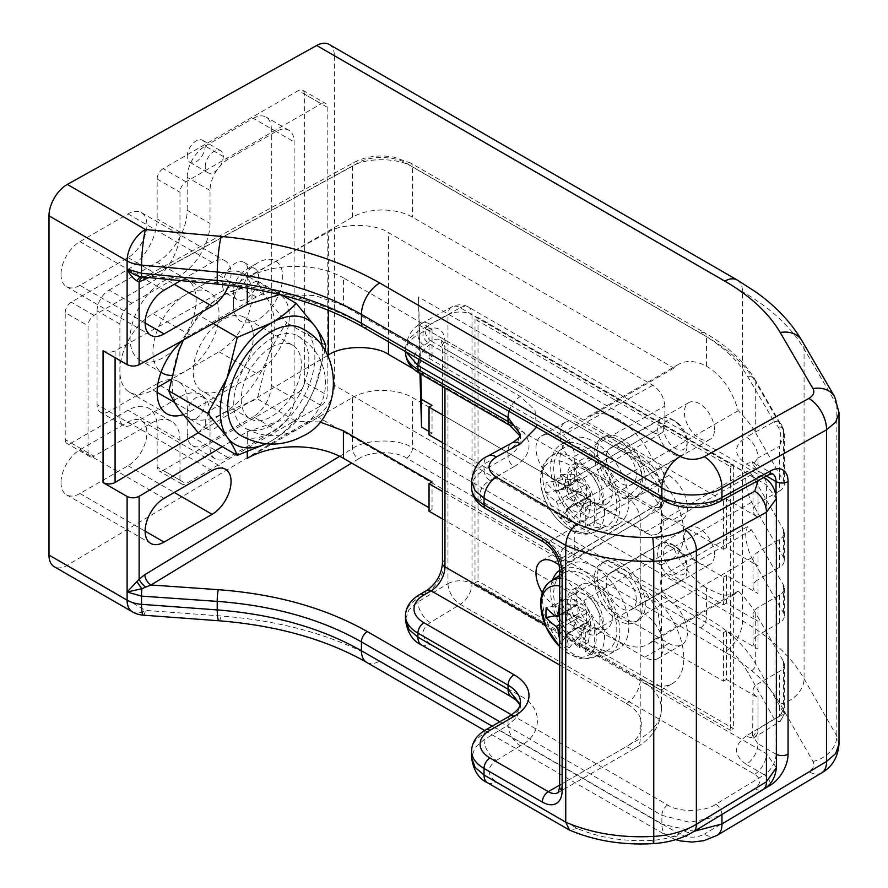 <?xml version="1.0" encoding="UTF-8"?>
<svg xmlns="http://www.w3.org/2000/svg" width="888" height="888" viewBox="0 0 888 888"><rect width="100%" height="100%" fill="white"/><g stroke="black" fill="none" stroke-linecap="round" stroke-linejoin="round"><path stroke-width="0.67" stroke-dasharray="4.44 3.33" d="M636.33 599.655A21.245 12.266 -120 0 0 627.061 578.277A21.245 12.266 -120 0 0 610.689 572.594A21.245 12.266 -120 0 0 606.293 582.317A21.245 12.266 -120 0 0 615.562 603.696A21.245 12.266 -120 0 0 631.934 609.39A21.245 12.266 -120 0 0 636.33 599.655M714.452 554.567A21.245 12.266 -120 0 0 705.172 533.177A21.245 12.266 -120 0 0 688.799 527.494A21.245 12.266 -120 0 0 684.404 537.218A21.245 12.266 -120 0 0 693.672 558.596A21.245 12.266 -120 0 0 710.045 564.291A21.245 12.266 -120 0 0 714.452 554.567M636.33 474.769A21.245 12.266 -120 0 0 627.061 453.391A21.245 12.266 -120 0 0 610.689 447.696A21.245 12.266 -120 0 0 606.293 457.431A21.245 12.266 -120 0 0 615.562 478.81A21.245 12.266 -120 0 0 631.934 484.493A21.245 12.266 -120 0 0 636.33 474.769M714.452 429.67A21.245 12.266 -120 0 0 705.172 408.291A21.245 12.266 -120 0 0 688.799 402.608A21.245 12.266 -120 0 0 684.404 412.332A21.245 12.266 -120 0 0 693.672 433.71A21.245 12.266 -120 0 0 710.045 439.394A21.245 12.266 -120 0 0 714.452 429.67M645.343 604.861A33.988 19.625 -120 0 0 630.513 570.662A33.988 19.625 -120 0 0 604.317 561.549A33.988 19.625 -120 0 0 597.28 577.111A33.988 19.625 -120 0 0 612.11 611.321A33.988 19.625 -120 0 0 638.306 620.423A33.988 19.625 -120 0 0 645.343 604.861M642.346 606.593A33.988 19.625 -120 0 0 627.505 572.394A33.988 19.625 -120 0 0 601.309 563.281A33.988 19.625 -120 0 0 594.272 578.843A33.988 19.625 -120 0 0 609.113 613.053A33.988 19.625 -120 0 0 635.309 622.155A33.988 19.625 -120 0 0 642.346 606.593M645.343 479.975A33.988 19.625 -120 0 0 630.513 445.765A33.988 19.625 -120 0 0 604.317 436.663A33.988 19.625 -120 0 0 597.28 452.225A33.988 19.625 -120 0 0 612.11 486.424A33.988 19.625 -120 0 0 638.306 495.537A33.988 19.625 -120 0 0 645.343 479.975M642.346 481.707A33.988 19.625 -120 0 0 627.505 447.508A33.988 19.625 -120 0 0 601.309 438.395A33.988 19.625 -120 0 0 594.272 453.957A33.988 19.625 -120 0 0 609.113 488.167A33.988 19.625 -120 0 0 635.309 497.269A33.988 19.625 -120 0 0 642.346 481.707M61.006 274.436A26.762 15.451 120 0 0 66.556 286.691A26.762 15.451 120 0 0 79.931 285.359L128.005 257.609A26.762 15.451 120 0 0 145.488 234.021A26.762 15.451 120 0 0 141.381 212.576A26.762 15.451 120 0 0 128.005 213.897L79.931 241.647A26.762 15.451 120 0 0 61.006 274.436M183.017 414.696A46.731 26.984 120 0 0 190.187 411.466L256.288 373.304A46.731 26.984 120 0 0 286.824 332.123A46.731 26.984 120 0 0 279.653 294.672A46.731 26.984 120 0 0 256.288 296.981L190.187 335.142A46.731 26.984 120 0 0 182.684 340.481M157.409 387.368L152.936 389.954A46.731 26.984 -60 0 1 129.57 392.274A46.731 26.984 -60 0 1 119.891 370.873A46.731 26.984 -60 0 1 152.936 313.631L219.036 275.48A46.731 26.984 -60 0 1 242.402 273.16A46.731 26.984 -60 0 1 249.561 310.611A46.731 26.984 -60 0 1 219.036 351.792L170.718 379.698M61.006 482.584A26.762 15.451 120 0 0 66.556 494.838A26.762 15.451 120 0 0 79.931 493.506L128.005 465.756A26.762 15.451 120 0 0 145.488 442.169A26.762 15.451 120 0 0 141.381 420.723A26.762 15.451 120 0 0 128.005 422.044L79.931 449.794A26.762 15.451 120 0 0 61.006 482.584M442.468 518.958L583.793 600.543A59.485 34.343 -120 0 0 648.051 644.233A59.485 34.343 -120 0 0 652.824 640.403L723.465 681.185L723.465 632.611L672.682 603.307A16.994 9.812 60 0 1 660.672 582.484A16.994 9.812 60 0 1 664.191 574.703A16.994 9.812 60 0 1 672.682 575.546L723.465 604.861L723.465 577.111L672.682 547.796A16.994 9.812 60 0 1 660.672 526.984A16.994 9.812 60 0 1 664.191 519.203A16.994 9.812 60 0 1 672.682 520.046L723.465 549.361L723.465 500.788L726.462 499.056L758.008 517.271A16.994 9.812 180 0 1 753.035 510.334A16.994 9.812 180 0 1 758.008 503.396L758.008 458.019L753.035 464.435L758.008 471.162L758.008 517.271M779.375 539.627L779.375 567.377A16.994 9.812 0 0 0 784.348 560.439A16.994 9.812 0 0 0 783.482 557.331L751.648 502.208C748.029 495.049 746.02 486.957 745.643 477.922L747.407 471.162L751.648 474.458L783.482 529.581A16.994 9.812 180 0 1 784.348 532.689A16.994 9.812 180 0 1 779.375 539.627L758.008 551.959A16.994 9.812 0 0 0 753.035 558.896A16.994 9.812 0 0 0 758.008 565.834L726.462 547.619L726.462 499.056M779.375 595.127L779.375 622.877A16.994 9.812 0 0 0 784.348 615.939A16.994 9.812 0 0 0 783.482 612.842L751.648 557.708C748.029 550.549 746.02 542.457 745.643 533.433L747.407 526.662L751.648 529.958L783.482 585.092A16.994 9.812 180 0 1 784.348 588.189A16.994 9.812 180 0 1 779.375 595.127L758.008 607.47A16.994 9.812 0 0 0 753.035 614.407A16.994 9.812 0 0 0 758.008 621.345L726.462 603.13L726.462 575.38L758.008 593.584A16.994 9.812 180 0 1 753.035 586.646A16.994 9.812 180 0 1 758.008 579.709L758.008 551.959M442.468 414.885L562.726 484.315L652.858 432.278L418.526 296.981L420.779 374.014M442.468 442.635L562.726 512.065A16.994 9.812 60 0 1 574.747 532.878L664.879 480.841A16.994 9.812 -120 0 0 652.858 460.028L562.726 512.065M574.747 553.957L571.295 561.693L562.726 560.894L652.858 507.037L661.427 507.836L664.879 500.099L574.747 553.957L574.747 532.878M562.726 560.894L442.468 491.464M432.045 356.621L432.045 329.071L343.412 277.9L343.412 305.461L432.045 356.621L429.037 358.297L429.037 330.802L583.793 420.157A59.485 34.343 60 0 1 588.566 416.317A59.485 34.343 60 0 1 652.824 460.006L723.465 500.788M429.037 358.297L562.726 435.486C569.974 440.548 573.981 447.485 574.747 456.299L664.879 406.082L664.879 425.341L574.747 477.378L574.747 456.299M574.747 477.378A16.994 9.812 60 0 1 571.228 485.159A16.994 9.812 60 0 1 562.726 484.315M429.037 431.413L432.045 433.144L432.045 405.394M432.045 433.144L429.037 434.876M419.957 373.537L418.526 296.981M432.045 329.071L429.037 330.802M652.858 507.037L413.353 368.764M664.879 500.099L664.879 480.841M418.526 324.731L652.858 460.028M652.858 432.278A16.994 9.812 -120 0 0 661.36 433.122A16.994 9.812 -120 0 0 664.879 425.341M664.879 406.082C664.113 397.269 660.106 390.332 652.858 385.27L388.478 232.623L388.478 341.758M228.693 285.314A26.762 15.451 120 0 0 225.508 261.139A26.762 15.451 120 0 0 212.121 262.459L180.708 280.597M782.139 427.217A8.503 6.638 149.6 0 0 781.396 424.464A8.503 6.638 149.6 0 0 774.236 421.745L778.243 427.061C781.274 432.856 781.651 439.283 779.375 446.331L784.348 434.609L783.482 430.236L755.71 382.251L755.71 432.911A203.94 117.749 0 0 0 738.261 410.689C731.967 389.843 721.367 374.991 706.437 366.134A59.485 34.343 -120 0 0 678.698 364.28A59.485 34.343 -120 0 0 673.925 368.12L412.509 217.194A42.491 24.531 0 0 0 352.425 217.194L247.275 277.9A67.976 39.25 180 0 1 343.412 277.9M432.045 481.906L432.045 509.468L429.037 507.725M432.045 509.468L429.037 511.199M339.671 456.288L352.425 448.54C365.945 438.827 398.99 438.428 412.509 447.818L706.437 617.515L706.437 588.045L722.654 595.349L734.642 594.239L738.261 591.075A203.94 117.749 180 0 1 755.71 613.308L783.482 661.405A16.994 9.812 180 0 1 784.348 664.513A16.994 9.812 180 0 1 779.375 671.45L758.008 683.782A16.994 9.812 0 0 0 753.035 690.72A16.994 9.812 0 0 0 758.008 697.657L726.462 679.453L726.462 630.88L758.008 649.095A16.994 9.812 180 0 1 753.035 642.157A16.994 9.812 180 0 1 758.008 635.22L758.008 607.47M723.465 549.361L726.462 547.619M700.588 627.827A8.503 4.906 -60 0 0 706.437 617.515C729.037 630.658 745.465 646.142 755.71 663.98L784.348 714.019L779.375 716.183L780.263 721.278L778.243 721.411L774.236 718.947L747.807 672.371C737.984 655.266 722.244 640.415 700.588 627.827L406.66 458.13C395.848 450.605 369.408 451.004 358.597 458.852A8.503 4.773 -121.3 0 1 352.425 448.54L352.425 397.591L247.275 458.297M247.275 451.925L247.275 431.712L222.244 446.664M706.437 588.045A59.485 34.343 60 0 1 673.925 548.507L412.509 397.591L412.509 447.818A8.503 4.906 -60 0 1 406.66 458.13M726.462 575.38L723.465 577.111M723.465 604.861L726.462 603.13M723.465 681.185L726.462 679.453M726.462 630.88L723.465 632.611M327.605 355.478L198.235 432.778M247.275 431.712L280.064 420.701L319.858 421.966M343.412 305.461L315.074 295.538L279.576 294.572M103.064 350.749C107.071 352.636 111.078 352.669 115.085 350.871L328.394 232.023C341.913 222.966 374.958 223.299 388.478 232.623M185.992 181.807L163.148 168.631L298.346 90.576L321.179 103.752A8.503 4.906 -60 0 1 325.43 103.33A8.503 4.906 -60 0 1 327.195 107.226L327.195 395.16A8.503 4.906 -60 0 1 321.179 405.572L185.992 483.616A8.503 4.906 -60 0 1 181.74 484.038A8.503 4.906 -60 0 1 179.975 480.153L179.975 440.259A41.214 23.798 120 0 0 171.44 421.389A41.214 23.798 120 0 0 150.838 423.432L94.05 456.21A8.503 4.906 -60 0 1 89.81 456.632A8.503 4.906 -60 0 1 88.045 452.747L88.045 325.774A8.503 4.906 -60 0 1 94.05 315.373L150.838 282.584A41.214 23.798 120 0 0 179.975 232.112L179.975 192.219A8.503 4.906 -60 0 1 185.992 181.807L321.179 103.752M163.148 168.631A8.503 4.906 120 0 0 157.143 179.032L157.143 218.925A41.214 23.798 -60 0 1 128.005 269.408L71.218 302.186A8.503 4.906 120 0 0 65.213 312.598L88.045 325.774M88.045 452.747L65.213 439.56L65.213 312.598M65.213 439.56A8.503 4.906 120 0 0 66.977 443.456A8.503 4.906 120 0 0 71.218 443.034L128.005 410.245A41.214 23.798 -60 0 1 148.607 408.203A41.214 23.798 -60 0 1 157.143 427.073L157.143 466.966A8.503 4.906 120 0 0 158.908 470.862A8.503 4.906 120 0 0 163.148 470.44L185.992 483.616M321.179 405.572L298.346 392.385L163.148 470.44M298.346 392.385A8.503 4.906 120 0 0 304.351 381.973L327.195 395.16M327.195 107.226L304.351 94.039L304.351 381.973M304.351 94.039A8.503 4.906 120 0 0 302.597 90.154A8.503 4.906 120 0 0 298.346 90.576M839.016 744.033L836.829 736.13L804.073 678.743C791.275 656.587 770.74 637.295 742.49 620.867L334.399 385.259L334.399 56.066L742.49 291.686C770.74 308.103 791.275 327.161 804.073 348.862L836.829 404.928L839.016 412.643M334.399 385.259A25.497 14.719 -60 0 1 316.683 416.294L67.333 565.29A25.497 14.719 -60 0 1 54.268 566.733M329.115 44.4A25.497 14.719 -60 0 1 334.399 56.066M141.891 276.889L150.982 276.268L358.597 162.682C369.408 155.555 395.848 155.955 406.66 163.414L700.588 333.111C722.244 345.698 737.984 360.251 747.807 376.778L774.236 421.745L746.309 437.029A16.994 10.068 -118.7 0 1 758.008 458.019L779.375 446.331L779.375 491.053L758.008 503.396M755.71 432.911L783.482 481.019L783.482 430.236A8.503 4.074 160.7 0 0 783.438 428.982L783.438 428.982A8.503 4.074 160.7 0 0 778.243 427.061M779.375 622.877L758.008 635.22M779.375 567.377L758.008 579.709M738.261 591.075L652.824 640.403M673.925 548.507L583.793 600.543M352.425 397.591A42.491 24.531 180 0 1 412.509 397.591M738.261 410.689L652.824 460.006M673.925 368.12L583.793 420.157M779.375 491.053A16.994 9.812 0 0 0 784.348 484.115A16.994 9.812 0 0 0 783.482 481.019M706.437 366.134L706.437 336.663A8.503 4.906 120 0 0 704.684 332.778C727.439 345.92 744.2 361.494 754.978 379.498A8.503 6.638 149.6 0 1 755.71 382.251C745.465 364.99 729.037 349.805 706.437 336.663L412.509 166.966C398.99 157.642 365.945 157.243 352.425 166.245L148.94 277.567M719.047 816.205L689.654 822.299L661.871 815.328L499.789 721.755M492.119 726.184L661.871 824.197L694.261 831.268M143.246 615.173A25.497 3.097 94.2 0 0 145.443 610.389L67.333 565.29M717.005 835.43A25.497 14.463 59.1 0 1 704.251 834.176C696.236 838.072 688.222 838.15 680.208 834.42L379.775 660.972C335.453 635.841 282.573 620.845 221.156 615.972L145.443 610.389A25.497 14.719 120 0 1 145.133 610.567A25.497 14.719 120 0 1 132.379 611.832M821.611 772.926A25.497 14.463 59.1 0 1 808.857 771.672L704.251 834.176M758.008 697.657L758.008 743.767L753.035 736.607L758.008 729.159L758.008 683.782M782.139 710.544A8.503 6.527 -29.6 0 1 774.236 718.947L746.309 735.908A16.994 9.557 -121.3 0 0 754.811 736.751L754.811 736.751A16.994 9.557 -121.3 0 0 758.008 729.159L779.375 716.183L779.375 671.45M783.482 661.405L783.482 712.187A8.503 7.992 -58.7 0 1 778.243 721.411M747.807 376.778A8.503 6.638 149.6 0 1 754.978 379.498L783.438 428.982L784.348 434.609L784.348 484.115M145.41 277.234A8.503 5.028 61.3 0 1 146.742 275.846L146.742 275.846A8.503 5.028 61.3 0 1 150.982 276.268L218.27 282.695C275.979 288.5 325.652 303.208 367.288 326.84L667.721 500.288C678.543 507.736 704.972 508.136 715.795 501.01L764.335 474.458L746.309 464.047C733.344 454.845 733.344 445.832 746.309 437.029M145.732 277.078A8.503 6.272 -99.3 0 0 143.756 276.978L143.756 276.978A8.503 6.272 -99.3 0 0 143.434 277.045M560.028 434.188A26.34 15.207 60 0 1 565.478 422.122A26.34 15.207 60 0 1 578.654 423.432L668.786 475.469A26.34 15.207 60 0 1 685.991 498.679A26.34 15.207 60 0 1 681.951 519.791A26.34 15.207 60 0 1 668.786 518.481L578.654 466.444A26.34 15.207 60 0 1 560.028 434.188M554.611 437.307A26.34 15.207 -120 0 0 541.447 435.997A26.34 15.207 -120 0 0 535.986 448.063A26.34 15.207 -120 0 0 554.611 480.319L644.744 532.356A26.34 15.207 -120 0 0 657.919 533.666A26.34 15.207 -120 0 0 661.96 512.554A26.34 15.207 -120 0 0 644.744 489.344L554.611 437.307L578.654 423.432M560.028 559.074A26.34 15.207 60 0 1 565.478 547.008A26.34 15.207 60 0 1 578.654 548.318L668.786 600.355A26.34 15.207 60 0 1 685.991 623.565A26.34 15.207 60 0 1 681.951 644.677A26.34 15.207 60 0 1 668.786 643.367L578.654 591.33A26.34 15.207 60 0 1 560.028 559.074M730.369 466.622L733.377 464.879L478.01 317.449L475.002 319.181L730.369 466.622L730.369 730.269L733.377 728.537L478.01 581.096L475.002 582.839L730.369 730.269M475.002 319.181L475.002 582.839M644.544 556.066A72.228 41.703 0 0 0 640.237 553.346L644.744 555.944A55.234 31.89 -120 0 0 672.36 558.685A55.234 31.89 -120 0 0 680.83 514.43A55.234 31.89 -120 0 0 644.744 465.756L640.237 463.148A72.228 41.703 180 0 1 644.544 465.867L657.753 484.926L661.394 511.244L661.394 564.224L660.994 565.245L644.744 555.944M644.544 680.952A72.228 41.703 0 0 0 640.237 678.232L644.744 680.841A55.234 31.89 -120 0 0 672.36 683.571A55.234 31.89 -120 0 0 680.83 639.316A55.234 31.89 -120 0 0 644.744 590.642L640.237 588.034A72.228 41.703 180 0 1 644.544 590.753L657.753 609.812L661.394 636.13L661.394 689.11L660.994 690.131L644.744 680.841M542.279 592.696A26.34 15.207 -120 0 0 554.611 605.205L644.744 657.242A26.34 15.207 -120 0 0 657.919 658.552A26.34 15.207 -120 0 0 661.96 637.44A26.34 15.207 -120 0 0 644.744 614.23L559.163 564.812M733.377 464.879L733.377 728.537M478.01 317.449L478.01 581.096M520.29 704.406L520.49 706.915L516.994 717.093L508.047 725.163A16.994 9.557 -121.3 0 0 520.379 745.787C543.067 734.232 543.067 706.826 520.379 695.948L430.247 643.911C420.524 636.94 420.524 629.825 430.247 622.555L460.295 604.306L754.722 774.292C761.205 778.931 761.205 783.682 754.722 788.522A16.994 9.557 -121.3 0 0 763.225 789.365M471.572 481.019L475.069 471.461L484.016 464.058L508.047 450.915L516.994 443.778L520.49 434.465L520.49 438.861A42.491 24.531 180 0 1 508.047 456.21L484.016 470.085L484.016 464.058A16.994 10.068 61.3 0 1 487.878 456.088M405.938 351.848L405.472 348.274L408.968 338.716L417.915 331.313L447.963 314.874L447.963 583.671L417.915 601.931L408.968 609.734L405.472 619.658M754.722 788.522L684.659 831.101C675.746 836.385 665.101 839.46 652.702 840.326C624.875 841.868 599.733 837.917 577.255 828.471L496.348 781.751C486.624 774.78 486.624 767.665 496.348 760.394A16.994 9.557 -121.3 0 1 484.016 739.76L484.016 733.743L508.047 719.868L508.047 725.163L484.016 739.76L475.069 747.563L471.572 757.497M776.378 767.643L766.422 753.657L471.994 583.671L471.994 314.874L766.422 484.859L776.378 498.634M514.063 466.622A50.982 29.437 0 0 0 514.063 424.986L423.931 372.949A33.988 19.625 180 0 1 423.931 345.199L431.135 341.036L626.417 453.779A52.681 30.414 180 0 1 626.417 496.803L548.307 541.902L490.021 508.247A33.988 19.625 180 0 1 490.021 480.497L514.063 466.622A8.503 4.906 60 0 1 508.047 456.21L508.047 450.915A16.994 10.068 61.3 0 1 511.91 442.946M430.247 622.555A16.994 9.557 -121.3 0 1 417.915 601.931L417.915 598.445L425.13 594.283A28.039 16.195 120 0 0 444.955 559.94L444.955 342.08A28.039 16.195 120 0 0 425.13 330.636L417.915 334.798L417.915 331.313A16.994 10.068 61.3 0 1 421.778 323.343L421.778 323.343A16.994 10.068 61.3 0 1 430.247 324.198C420.524 330.802 420.524 337.562 430.247 344.466L520.379 396.503L534.998 410.223L536.541 427.25M577.255 828.471L569.519 830.08M187.19 413.198A12.743 7.359 -60 0 1 192.752 400.366A12.743 7.359 -60 0 1 202.575 396.958A12.743 7.359 -60 0 1 205.217 402.797A12.743 7.359 -60 0 1 199.645 415.617A12.743 7.359 -60 0 1 189.832 419.036A12.743 7.359 -60 0 1 187.19 413.198M205.217 423.609A12.743 7.359 -60 0 1 210.778 410.778A12.743 7.359 -60 0 1 220.601 407.359A12.743 7.359 -60 0 1 223.243 413.198A12.743 7.359 -60 0 1 217.671 426.029A12.743 7.359 -60 0 1 207.859 429.437A12.743 7.359 -60 0 1 205.217 423.609M187.19 156.488A12.743 7.359 -60 0 1 192.752 143.656A12.743 7.359 -60 0 1 202.575 140.237A12.743 7.359 -60 0 1 205.217 146.076A12.743 7.359 -60 0 1 199.645 158.908A12.743 7.359 -60 0 1 189.832 162.315A12.743 7.359 -60 0 1 187.19 156.488M205.217 166.889A12.743 7.359 -60 0 1 210.778 154.068A12.743 7.359 -60 0 1 220.601 150.649A12.743 7.359 -60 0 1 223.243 156.488A12.743 7.359 -60 0 1 217.671 169.308A12.743 7.359 -60 0 1 207.859 172.727A12.743 7.359 -60 0 1 205.217 166.889M233.455 305.306A34.843 20.113 120 0 0 258.086 319.536A34.843 20.113 120 0 0 282.728 276.867A34.843 20.113 120 0 0 258.086 262.637A34.843 20.113 120 0 0 233.455 305.306L233.455 291.431A17.849 10.301 120 0 0 237.152 299.6A17.849 10.301 120 0 0 250.904 294.816A17.849 10.301 120 0 0 258.686 276.867A17.849 10.301 120 0 0 255 268.698A17.849 10.301 120 0 0 246.076 269.575A17.849 10.301 120 0 0 233.455 291.431M222.644 285.192A17.849 10.301 120 0 0 226.34 293.362A17.849 10.301 120 0 0 240.082 288.578A17.849 10.301 120 0 0 247.874 270.618A17.849 10.301 120 0 0 244.178 262.448A17.849 10.301 120 0 0 230.425 267.233A17.849 10.301 120 0 0 222.644 285.192M179.054 343.811A46.731 26.984 120 0 0 196.204 300.455A46.731 26.984 120 0 0 186.524 279.054A46.731 26.984 120 0 0 150.505 291.575A46.731 26.984 120 0 0 130.103 338.617A46.731 26.984 120 0 0 139.782 360.006A46.731 26.984 120 0 0 174.292 349.028M171.595 375.38A46.731 26.984 120 0 0 219.036 313.631A46.731 26.984 120 0 0 209.357 292.241A46.731 26.984 120 0 0 173.338 304.762A46.731 26.984 120 0 0 152.936 351.792A46.731 26.984 120 0 0 161.039 372.15M131.912 424.642L109.08 411.466L157.143 383.716L179.975 396.892A42.491 24.531 -60 0 1 201.221 394.794A42.491 24.531 -60 0 1 210.023 414.241L210.023 447.197A25.497 14.719 120 0 0 215.296 458.863A25.497 14.719 120 0 0 228.049 457.598L276.113 429.848A25.497 14.719 120 0 0 294.139 398.623L294.139 141.913A25.497 14.719 120 0 0 288.866 130.247A25.497 14.719 120 0 0 276.113 131.502L228.049 159.263A25.497 14.719 120 0 0 210.023 190.476L210.023 223.443A42.491 24.531 -60 0 1 179.975 275.469L131.912 303.23A16.994 9.812 120 0 0 119.891 324.042L119.891 417.704A16.994 9.812 120 0 0 123.41 425.485A16.994 9.812 120 0 0 131.912 424.642L179.975 396.892M109.08 411.466A16.994 9.812 -60 0 1 100.577 412.31A16.994 9.812 -60 0 1 97.058 404.528L119.891 417.704M119.891 324.042L97.058 310.856L97.058 404.528M97.058 310.856A16.994 9.812 -60 0 1 109.08 290.043L131.912 303.23M179.975 275.469L157.143 262.293L109.08 290.043M157.143 262.293A42.491 24.531 120 0 0 187.19 210.256L210.023 223.443M210.023 190.476L187.19 177.3L187.19 210.256M187.19 177.3A25.497 14.719 -60 0 1 205.217 146.076L228.049 159.263M276.113 131.502L253.28 118.326L205.217 146.076M253.28 118.326A25.497 14.719 -60 0 1 266.034 117.061A25.497 14.719 -60 0 1 271.306 128.727L294.139 141.913M294.139 398.623L271.306 385.448L271.306 128.727M271.306 385.448A25.497 14.719 -60 0 1 253.28 416.672L276.113 429.848M228.049 457.598L205.217 444.422L253.28 416.672M205.217 444.422A25.497 14.719 -60 0 1 192.463 445.687A25.497 14.719 -60 0 1 187.19 434.01L210.023 447.197M210.023 414.241L187.19 401.054L187.19 434.01M187.19 401.054A42.491 24.531 120 0 0 178.388 381.607A42.491 24.531 120 0 0 157.143 383.716M552.558 580.064A48.862 28.205 -120 0 0 550.715 591.852A48.862 28.205 -120 0 0 579.265 647.63L579.786 644.51A44.611 25.752 60 0 1 553.712 593.584A44.611 25.752 60 0 1 562.148 573.67A44.611 25.752 60 0 1 596.792 584.548A44.611 25.752 60 0 1 616.805 630.014A44.611 25.752 60 0 1 606.726 650.882A44.611 25.752 60 0 1 585.259 648.229A44.611 25.752 60 0 1 579.786 644.51L582.128 630.491L591.142 625.285L588.278 642.424A48.862 28.205 60 0 1 559.729 586.646A48.862 28.205 60 0 1 569.841 564.28A48.862 28.205 60 0 1 607.492 577.378A48.862 28.205 60 0 1 628.826 626.54A48.862 28.205 60 0 1 618.703 648.917A48.862 28.205 60 0 1 594.272 646.497L594.272 627.416A25.497 14.719 -120 0 0 607.015 628.671A25.497 14.719 -120 0 0 612.298 617.005A25.497 14.719 -120 0 0 601.176 591.353A25.497 14.719 -120 0 0 581.529 584.515A25.497 14.719 -120 0 0 576.245 596.192A25.497 14.719 -120 0 0 591.142 625.285M559.64 646.52A39.183 22.622 -120 0 0 568.598 653.413A39.183 22.622 -120 0 0 596.303 637.418A39.183 22.622 -120 0 0 568.598 589.432A39.183 22.622 -120 0 0 559.64 585.98M559.64 614.663L577.034 604.617L573.648 599.222L560.761 599.245A84.116 21.789 19.1 0 0 564.89 601.709A84.116 21.789 19.1 0 0 569.286 604.173A84.76 48.94 120 0 0 566.555 620.523L568.353 623.642L587.368 612.665L590.342 618.292L590.342 628.149L583.882 639.305A84.76 48.94 180 0 1 568.353 633.499L567.01 633.41L566.555 634.532L585.569 623.565L582.184 632.855L573.648 627.938L560.761 642.801A84.76 48.94 -60 0 1 559.64 639.071M590.342 618.292L583.882 629.448A84.76 48.94 180 0 1 568.353 623.642M583.882 629.448A84.116 21.789 100.9 0 0 583.882 639.305M582.184 632.855L569.286 647.729A84.76 48.94 -60 0 1 566.555 634.532M569.286 647.729A84.116 65.135 150.1 0 1 564.89 645.421A84.116 65.135 150.1 0 1 560.761 642.801M687.157 566.555A16.639 9.613 60 0 1 675.391 573.348A16.639 9.613 60 0 1 663.625 552.969A16.639 9.613 60 0 1 675.391 546.176A16.639 9.613 60 0 1 687.157 566.555L687.157 570.029A20.89 12.066 -120 0 0 672.383 544.444A20.89 12.066 -120 0 0 661.937 543.412A20.89 12.066 -120 0 0 657.608 552.969A20.89 12.066 -120 0 0 666.733 573.992A20.89 12.066 -120 0 0 682.828 579.598A20.89 12.066 -120 0 0 687.157 570.029M600.033 620.335A20.89 12.066 60 0 1 595.704 629.892A20.89 12.066 60 0 1 579.609 624.297A20.89 12.066 60 0 1 570.485 603.274A20.89 12.066 60 0 1 574.814 593.706A20.89 12.066 60 0 1 590.909 599.311A20.89 12.066 60 0 1 600.033 620.335M579.265 647.63L588.278 642.424M582.128 630.491A25.497 14.719 60 0 1 567.232 601.398A25.497 14.719 60 0 1 572.516 589.721A25.497 14.719 60 0 1 592.163 596.558A25.497 14.719 60 0 1 603.285 622.211A25.497 14.719 60 0 1 598.001 633.877A25.497 14.719 60 0 1 585.259 632.611L585.259 651.692A48.862 28.205 -120 0 0 609.69 654.112A48.862 28.205 -120 0 0 619.813 631.745A48.862 28.205 -120 0 0 598.479 582.572A48.862 28.205 -120 0 0 560.828 569.486A48.862 28.205 -120 0 0 559.64 570.24M585.259 632.611L594.272 627.416M585.259 651.692L594.272 646.497M577.988 615.995L586.524 620.923L586.524 611.077L577.988 606.149L577.988 615.995L577.178 616.461L573.648 627.938M585.569 623.565L586.768 622L587.368 622.521L590.342 628.149M586.524 620.923L587.368 622.521L568.353 633.499M587.368 612.665L582.184 604.151L569.286 604.173M573.648 599.222L582.184 604.151M577.034 604.617L577.178 605.394L575.224 605.66L565.478 603.94L546.164 607.67M577.988 606.149L577.178 605.394L559.64 615.517M559.64 624.508L575.224 615.506L565.478 613.797L565.478 603.94M575.224 615.506L577.178 616.461M565.478 613.797L555.067 615.806M560.761 599.245A84.76 48.94 120 0 0 559.64 604.262M582.128 505.605A25.497 14.719 60 0 1 567.232 476.501A25.497 14.719 60 0 1 572.516 464.835A25.497 14.719 60 0 1 592.163 471.661A25.497 14.719 60 0 1 603.285 497.324A25.497 14.719 60 0 1 598.001 508.991A25.497 14.719 60 0 1 585.259 507.725L585.259 526.806A48.862 28.205 -120 0 0 609.69 529.226A48.862 28.205 -120 0 0 619.813 506.859A48.862 28.205 -120 0 0 598.479 457.686A48.862 28.205 -120 0 0 560.828 444.599A48.862 28.205 -120 0 0 550.715 466.966A48.862 28.205 -120 0 0 579.265 522.743L579.786 519.624A44.611 25.752 60 0 1 553.712 468.698A44.611 25.752 60 0 1 562.148 448.784A44.611 25.752 60 0 1 596.792 459.662A44.611 25.752 60 0 1 616.805 505.128A44.611 25.752 60 0 1 606.726 525.996A44.611 25.752 60 0 1 585.259 523.343A44.611 25.752 60 0 1 579.786 519.624L582.128 505.605L591.142 500.399L588.278 517.538A48.862 28.205 60 0 1 559.729 461.76A48.862 28.205 60 0 1 569.841 439.394A48.862 28.205 60 0 1 607.492 452.48A48.862 28.205 60 0 1 628.826 501.653A48.862 28.205 60 0 1 618.703 524.02A48.862 28.205 60 0 1 594.272 521.6L594.272 502.519A25.497 14.719 -120 0 0 607.015 503.785A25.497 14.719 -120 0 0 612.298 492.119A25.497 14.719 -120 0 0 601.176 466.466A25.497 14.719 -120 0 0 581.529 459.629A25.497 14.719 -120 0 0 576.245 471.306A25.497 14.719 -120 0 0 591.142 500.399M540.892 480.541A39.183 22.622 -120 0 0 568.598 528.527A39.183 22.622 -120 0 0 596.303 512.531A39.183 22.622 -120 0 0 568.598 464.546A39.183 22.622 -120 0 0 540.892 480.541M573.648 474.336L560.761 474.359A84.116 21.789 19.1 0 0 564.89 476.823A84.116 21.789 19.1 0 0 569.286 479.287A84.76 48.94 120 0 0 566.555 495.637L568.353 498.756L587.368 487.778L590.342 493.406L590.342 503.263L583.882 514.407A84.76 48.94 180 0 1 568.353 508.602L567.01 508.524L566.555 509.645L585.569 498.668L582.184 507.969L573.648 503.041L560.761 517.915A84.76 48.94 -60 0 1 558.019 504.717L556.221 501.598A84.76 48.94 180 0 1 546.164 492.64A84.116 65.135 -30.1 0 1 546.164 482.783A84.76 48.94 -0 0 0 556.221 491.752L557.42 491.919L558.019 490.709L577.034 479.731L573.648 474.336L582.184 479.265L569.286 479.287M590.342 493.406L583.882 504.562A84.76 48.94 180 0 1 568.353 498.756M583.882 504.562A84.116 21.789 100.9 0 0 583.882 514.407M582.184 507.969L569.286 522.832A84.76 48.94 -60 0 1 566.555 509.645M569.286 522.832A84.116 65.135 150.1 0 1 564.89 520.534A84.116 65.135 150.1 0 1 560.761 517.915M687.157 441.669A16.639 9.613 60 0 1 675.391 448.462A16.639 9.613 60 0 1 663.625 428.083A16.639 9.613 60 0 1 675.391 421.289A16.639 9.613 60 0 1 687.157 441.669L687.157 445.143A20.89 12.066 -120 0 0 672.383 419.558A20.89 12.066 -120 0 0 661.937 418.514A20.89 12.066 -120 0 0 657.608 428.083A20.89 12.066 -120 0 0 666.733 449.106A20.89 12.066 -120 0 0 682.828 454.7A20.89 12.066 -120 0 0 687.157 445.143M600.033 495.437A20.89 12.066 60 0 1 595.704 505.006A20.89 12.066 60 0 1 579.609 499.411A20.89 12.066 60 0 1 570.485 478.388A20.89 12.066 60 0 1 574.814 468.82A20.89 12.066 60 0 1 590.909 474.414A20.89 12.066 60 0 1 600.033 495.437M579.265 522.743L588.278 517.538M585.259 507.725L594.272 502.519M585.259 526.806L594.272 521.6M577.988 491.108L586.524 496.037L586.524 486.18L577.988 481.263L577.988 491.108L577.178 491.575L573.648 503.041M585.569 498.668L586.768 497.114L587.368 497.635L590.342 503.263M586.524 496.037L587.368 497.635L568.353 508.602M587.368 487.778L582.184 479.265M577.034 479.731L577.178 480.508L575.224 480.774L565.478 479.054L546.164 482.783M577.988 481.263L577.178 480.508L557.42 491.919M556.221 501.598L575.224 490.62L565.478 488.9L565.478 479.054M575.224 490.62L577.178 491.575M565.478 488.9L546.164 492.64M560.761 474.359A84.76 48.94 120 0 0 558.019 490.709M271.306 425.341A53.114 30.658 -60 0 1 244.389 427.75A53.114 30.658 -60 0 1 236.719 385.081A53.114 30.658 -60 0 1 271.306 338.617A53.114 30.658 -60 0 1 297.491 335.775A53.114 30.658 -60 0 1 306.105 378.199A53.114 30.658 -60 0 1 271.306 425.341M271.306 347.286A42.491 24.531 -60 0 1 292.552 345.177A42.491 24.531 -60 0 1 299.067 379.22A42.491 24.531 -60 0 1 271.306 416.672A42.491 24.531 -60 0 1 250.061 418.77A42.491 24.531 -60 0 1 243.556 384.726A42.491 24.531 -60 0 1 271.306 347.286M223.243 388.911A42.491 24.531 -60 0 1 201.998 391.02A42.491 24.531 -60 0 1 195.482 356.976A42.491 24.531 -60 0 1 223.243 319.536A42.491 24.531 -60 0 1 244.489 317.427A42.491 24.531 -60 0 1 250.993 351.47A42.491 24.531 -60 0 1 223.243 388.911M198.313 432.856C205.061 425.585 213.364 419.025 223.243 413.198L257.287 398.812L267.466 358.175A72.228 41.703 -60 0 1 223.243 413.198A72.228 41.703 -60 0 1 179.01 409.246A72.228 41.703 -60 0 1 179.01 350.272A72.228 41.703 -60 0 1 223.243 295.249A72.228 41.703 -60 0 1 267.466 299.201A72.228 41.703 -60 0 1 267.466 358.175C272.616 345.288 279.054 333.5 286.78 322.81L267.466 299.201C262.571 292.119 259.174 286.003 257.287 280.852L223.243 295.249C213.364 301.076 205.061 307.637 198.313 314.907L183.416 340.071M325.718 345.288L286.78 322.81M324.908 350.56L315.54 385.925C310.389 398.812 303.951 410.6 296.237 421.289L257.287 398.812M282.162 295.216L257.287 280.852M213.176 323.487L198.313 314.907M296.237 421.289C289.588 428.482 281.285 435.031 271.306 440.948L266.089 443.8M322.089 346.342A72.228 41.703 -60 0 1 315.54 385.925A72.228 41.703 -60 0 1 271.306 440.948A72.228 41.703 -60 0 1 265.834 443.767M301.742 328.416A61.605 35.564 -60 0 1 311.655 377.655A61.605 35.564 -60 0 1 271.306 432.278A61.605 35.564 -60 0 1 240.137 435.109M79.931 285.359L145.133 322.999M152.936 389.954L157.143 392.385M174.559 402.431L190.187 411.466M79.931 493.506L145.133 531.146M751.648 502.208L672.682 547.796M751.648 557.708L672.682 603.307M247.275 287.967L247.275 277.9M352.425 217.194L352.425 166.245A8.503 5.028 61.3 0 1 354.356 162.26A8.503 5.028 61.3 0 1 358.597 162.682M700.588 333.111A8.503 4.906 120 0 1 704.684 332.778L410.756 163.081A8.503 4.906 120 0 1 412.509 166.966L412.509 217.194M511.588 714.873L667.721 805.016C678.543 812.531 704.972 812.132 715.795 804.295L764.335 774.802L746.309 764.39A16.994 9.812 120 0 0 758.008 743.767L776.034 754.167L776.034 494.738M766.455 476.046L758.008 471.162A16.994 9.812 120 0 0 754.489 463.381L754.489 463.381A16.994 9.812 120 0 0 746.309 464.047M758.008 565.834L758.008 593.584M758.008 621.345L758.008 649.095M755.71 613.308L755.71 663.98A8.503 6.527 -29.6 0 1 747.807 672.371M484.67 730.513L667.154 835.863A25.497 14.719 120 0 1 661.871 824.197L661.871 815.328A8.503 4.906 -60 0 1 667.721 805.016M652.858 385.27L562.726 435.486M737.218 280.009A25.497 14.719 120 0 1 742.49 291.686L742.49 620.867A25.497 14.719 -60 0 1 724.786 651.903C750.205 666.688 768.686 684.06 780.208 704.029L812.964 761.416C814.851 765.256 813.486 768.675 808.857 771.672M834.653 396.725A25.497 19.858 149.7 0 1 836.829 404.928L836.829 736.13A25.497 19.636 -29.7 0 1 812.964 761.416M780.208 704.029A25.497 19.636 -29.7 0 0 804.073 678.743L804.073 348.862A25.497 19.858 149.7 0 0 801.908 340.659M316.683 416.294L724.786 651.903M115.085 350.871L115.085 357.686M328.394 310.278L328.394 232.023M358.597 458.852L351.67 463.059M746.309 735.908C733.344 745.598 733.344 755.089 746.309 764.39M751.648 529.958L672.682 575.546M783.482 612.842L783.482 585.092M751.648 474.458L672.682 520.046M783.482 557.331L783.482 529.581M71.218 443.034L94.05 456.21M150.838 423.432L128.005 410.245M179.975 480.153L157.143 466.966M157.143 427.073L179.975 440.259M157.143 179.032L179.975 192.219M179.975 232.112L157.143 218.925M94.05 315.373L71.218 302.186M128.005 269.408L150.838 282.584M79.931 449.794L164.058 498.368M128.005 422.044L212.121 470.607M128.005 465.756L174.27 492.463M152.936 313.631L190.187 335.142M219.036 275.48L256.288 296.981M219.036 351.792L256.288 373.304M79.931 241.647L164.058 290.221M128.005 213.897L212.121 262.459M128.005 257.609L174.27 284.315M218.959 620.768A25.497 3.097 94.2 0 0 221.156 615.972M366.722 662.415A25.497 14.719 120 0 0 379.775 660.972M675.679 839.637L667.154 835.863A25.497 14.719 120 0 0 680.208 834.42M770.307 783.449A8.503 4.773 -121.3 0 0 764.335 774.802A16.994 9.812 120 0 0 776.034 754.167A8.503 4.906 180 0 0 776.378 754.356M753.035 510.334L753.035 464.435L752.358 461.782L772.516 473.792A16.994 9.812 120 0 0 764.335 474.458A8.503 5.028 61.3 0 0 768.564 474.88M217.627 284.127A8.503 0.899 95.5 0 0 218.27 282.695M363.203 327.161A8.503 4.906 120 0 0 367.288 326.84M720.024 501.443A8.503 5.028 61.3 0 1 715.795 501.01M721.955 814.44A8.503 4.773 -121.3 0 0 715.795 804.295M142.513 276.956L146.742 275.846L354.356 162.26C365.767 156.388 378.887 154.656 393.717 157.065L410.756 163.081A8.503 4.906 120 0 0 406.66 163.414M511.566 696.98A16.994 9.812 120 0 0 520.068 696.137A16.994 9.812 120 0 0 520.379 695.948M421.445 644.943A16.994 9.812 120 0 0 429.936 644.1A16.994 9.812 120 0 0 430.247 643.911M418.925 359.34A16.994 9.812 -60 0 1 429.936 344.644A16.994 9.812 -60 0 1 430.247 344.466M509.046 411.377A16.994 9.812 -60 0 1 520.068 396.681A16.994 9.812 -60 0 1 520.379 396.503M554.611 562.193L578.654 548.318M758.163 480.586L754.722 477.744A16.994 9.812 -60 0 1 762.903 477.078A16.994 9.812 -60 0 1 766.422 484.859L766.422 753.657A16.994 9.812 120 0 1 754.722 774.292M640.237 588.034L640.237 553.346M640.237 463.148L640.237 461.76L444.955 349.017L444.955 387.967M626.417 496.803A19.547 11.289 60 0 1 640.237 520.734L640.237 738.594L562.126 783.693L562.126 565.834L640.237 520.734A72.228 41.703 0 0 0 661.394 491.253A72.228 41.703 0 0 0 640.237 461.76A19.547 11.289 -60 0 0 636.197 452.813L440.914 340.071A19.547 11.289 -60 0 1 444.955 349.017A8.503 4.906 0 0 1 442.468 345.543L440.914 340.071A19.547 11.289 -60 0 0 431.135 341.036A8.503 4.906 -120 0 1 425.13 330.636M544.899 624.586L640.237 679.62A72.228 41.703 180 0 1 661.394 709.112A72.228 41.703 180 0 1 640.237 738.594A19.547 11.289 60 0 1 636.197 747.541A19.547 11.289 60 0 1 626.417 746.575A52.681 30.414 0 0 0 626.417 703.562L559.64 665.001M626.417 703.562A19.547 11.289 -60 0 0 640.237 679.62L640.237 678.232M496.348 760.394L520.379 745.787M754.722 477.744L460.295 307.759L430.247 324.198M559.64 785.136L626.417 746.575M626.417 453.779A19.547 11.289 -60 0 1 636.197 452.813C652.225 462.115 660.628 474.925 661.394 491.253L661.394 511.244M559.64 569.308A8.503 4.906 0 0 1 562.126 565.834A19.547 11.289 -120 0 0 548.307 541.902A8.503 4.906 -60 0 1 544.055 542.313M661.394 689.11L661.394 709.112C660.628 725.429 652.225 738.239 636.197 747.541L558.075 792.64A19.547 11.289 -120 0 0 562.126 783.693A8.503 4.906 0 0 0 559.64 787.168M644.744 657.242L668.786 643.367M644.744 614.23L668.786 600.355M554.611 605.205L578.654 591.33M644.744 532.356L668.786 518.481M644.744 489.344L668.786 475.469M554.611 480.319L578.654 466.444M509.812 715.972A8.503 4.906 -120 0 0 508.047 719.868A42.491 24.531 0 0 0 520.49 702.519L520.49 706.915L520.102 705.116M520.146 435.731A42.491 24.531 180 0 1 520.49 438.861L520.013 435.986M405.472 615.795A42.491 24.531 180 0 1 417.915 598.445A8.503 4.906 60 0 1 419.68 594.56M423.931 345.199A8.503 4.906 -120 0 1 417.915 334.798A42.491 24.531 0 0 0 405.472 352.136M471.572 751.082A42.491 24.531 180 0 1 484.016 733.743A8.503 4.906 -120 0 1 485.769 729.847M490.021 480.497A8.503 4.906 60 0 1 484.016 470.085A42.491 24.531 0 0 0 471.572 487.434M460.295 307.759A16.994 9.812 -60 0 1 468.476 307.093A16.994 9.812 -60 0 1 471.994 314.874A16.994 9.812 180 0 0 447.963 314.874A16.994 10.068 61.3 0 1 451.826 306.904A16.994 10.068 61.3 0 1 460.295 307.759M447.963 583.671A16.994 9.812 180 0 1 471.994 583.671A16.994 9.812 120 0 1 460.295 604.306A16.994 9.557 58.7 0 1 447.963 583.671M684.659 831.101A16.994 9.557 -121.3 0 0 693.162 831.934M652.702 840.326A16.994 0.921 -93.6 0 0 653.457 843.6M487.534 782.783A16.994 9.812 120 0 0 496.348 781.751M425.13 594.283A8.503 4.906 60 0 1 426.895 590.398M444.955 559.94A8.503 4.906 0 0 0 442.468 563.414M444.955 342.08A8.503 4.906 0 0 0 442.468 345.543L442.468 386.535M490.021 508.247A8.503 4.906 -60 0 1 485.769 508.669M419.68 373.371A8.503 4.906 120 0 0 423.931 372.949M509.812 425.408A8.503 4.906 120 0 0 514.063 424.986M559.64 578.588A43.745 25.264 60 0 1 604.55 636.385A43.745 25.264 60 0 1 594.66 656.854A43.745 25.264 60 0 1 561.249 644.133A43.745 25.264 60 0 1 542.679 600.665A43.745 25.264 60 0 1 550.937 581.129M577.034 618.636L559.64 628.671M585.569 609.545L566.555 620.523M575.224 605.66L556.221 616.638M604.55 511.499A43.745 25.264 60 0 1 594.66 531.968A43.745 25.264 60 0 1 561.249 519.247A43.745 25.264 60 0 1 542.679 475.779A43.745 25.264 60 0 1 550.937 456.243A43.745 25.264 60 0 1 584.915 466.922A43.745 25.264 60 0 1 604.55 511.499M577.034 493.75L558.019 504.717M585.569 484.659L566.555 495.637M575.224 480.774L556.221 491.752M688.799 527.494L610.689 572.594M688.799 402.608L610.689 447.696M601.309 563.281L604.317 561.549M601.309 438.395L604.317 436.663M66.556 286.691L150.671 335.253M129.57 392.274L166.822 413.775M66.556 494.838L150.671 543.401M747.407 526.662L664.191 574.703M747.407 471.162L664.191 519.203M734.642 594.239L648.051 644.233M678.698 364.28L588.566 416.317M141.381 420.723L225.508 469.286M242.402 273.16L279.653 294.672M141.381 212.576L225.508 261.139M635.309 497.269L638.306 495.537M635.309 622.155L638.306 620.423M710.045 439.394L631.934 484.493M710.045 564.291L631.934 609.39M171.44 421.389L148.607 408.203M784.348 664.513L784.348 714.019L780.263 721.289L752.602 738.539L753.035 690.72M661.427 507.836L571.295 561.693M661.36 433.122L571.228 485.159M753.035 614.407L753.035 642.157M753.035 558.896L753.035 586.646M784.348 588.189L784.348 615.939M784.348 532.689L784.348 560.439M302.597 90.154L325.43 103.33M89.81 456.632L66.977 443.456M181.74 484.038L158.908 470.862M541.447 435.997L565.478 422.122M541.447 560.894L565.478 547.008M661.394 564.224L661.394 636.13M660.994 565.245L672.36 558.685M660.994 690.131L672.36 683.571M657.919 658.552L681.951 644.677M657.919 533.666L681.951 519.791M763.691 477.555L468.476 307.093A16.994 16.994 0 0 0 451.826 306.904L421.778 323.343C412.909 327.006 407.47 335.309 405.472 348.274L405.472 351.57M202.575 396.958L220.601 407.359M202.575 140.237L220.601 150.649M226.34 293.362L237.152 299.6M162.615 373.193L139.782 360.006M209.357 292.241L186.524 279.054M215.296 458.863L192.463 445.687M288.866 130.247L266.034 117.061M178.388 381.607L201.221 394.794M123.41 425.485L100.577 412.31M244.178 262.448L255 268.698M246.076 269.575L258.086 262.637M189.832 162.315L207.859 172.727M189.832 419.036L207.859 429.437M559.64 646.73L567.998 653.479L578.943 658.285L583.449 658.974L594.66 656.854L606.726 650.882M595.704 629.892L682.828 579.598M560.828 569.486L569.841 564.28M572.516 589.721L581.529 584.515M598.001 633.877L607.015 628.671M609.69 654.112L618.703 648.917M574.814 593.706L661.937 543.412M675.391 546.176L672.383 544.444M567.01 633.41L586.768 622M559.64 575.335L562.148 573.67M562.148 448.784L550.937 456.243C544.444 460.306 540.959 467.921 540.492 479.065C540.015 507.559 571.017 543.7 594.66 531.968L606.726 525.996M595.704 505.006L682.828 454.7M560.828 444.599L569.841 439.394M572.516 464.835L581.529 459.629M598.001 508.991L607.015 503.785M609.69 529.226L618.703 524.02M574.814 468.82L661.937 418.514M675.391 421.289L672.383 419.558M567.01 508.524L586.768 497.114M297.491 335.775C312.332 344.3 321.401 356.932 324.697 373.659C326.307 383.239 325.452 392.496 322.122 401.432L318.47 409.168C313.786 417.238 307.348 423.665 299.156 428.46C280.841 438.206 262.582 437.962 244.389 427.75M250.061 418.77L201.998 391.02M292.552 345.177L244.489 317.427"/><path stroke-width="1.33" d="M180.708 280.597L164.058 290.221A26.762 15.451 120 0 0 145.133 322.999A26.762 15.451 120 0 0 150.671 335.253A26.762 15.451 120 0 0 164.058 333.932L212.121 306.171A26.762 15.451 120 0 0 228.693 285.314M182.684 340.481A46.731 26.984 120 0 0 157.143 392.385A46.731 26.984 120 0 0 166.822 413.775A46.731 26.984 120 0 0 183.017 414.696M145.133 531.146A26.762 15.451 120 0 0 150.671 543.401A26.762 15.451 120 0 0 164.058 542.08L212.121 514.319A26.762 15.451 120 0 0 229.615 490.731A26.762 15.451 120 0 0 225.508 469.286A26.762 15.451 120 0 0 212.121 470.607L164.058 498.368A26.762 15.451 120 0 0 145.133 531.146L164.058 542.08M442.468 442.635L429.037 434.876L429.037 407.126L442.468 414.885M442.468 491.464L429.037 483.705L432.045 481.906L343.412 430.747L343.412 458.297A67.976 39.25 0 0 0 247.275 458.297L247.275 451.925M442.468 518.958L429.037 511.199L429.037 483.705M429.037 407.126L432.045 405.394L421.523 399.323L421.523 427.073L429.037 431.413M420.779 374.014L421.523 399.323M419.957 373.537L421.523 427.073M413.353 368.764L388.478 354.401C374.958 345.021 341.913 345.354 328.394 355.011L327.605 355.478M143.434 277.045A8.503 6.272 -99.3 0 0 139.116 281.896L139.116 364.746L247.275 304.484L247.275 287.967M429.037 507.725L343.412 458.297M222.244 446.664L139.116 496.337L139.116 579.187A8.503 2.964 -134.8 0 0 145.732 587.079L141.891 588.711L127.106 592.019L139.116 579.187L144.811 574.68A8.503 4.773 -121.3 0 0 150.982 584.992L145.732 587.079M198.235 432.778L115.085 482.462C111.078 484.404 107.071 484.437 103.064 482.584L103.064 350.749L127.106 364.624L127.106 269.064L141.525 273.293L217.227 280.519C273.071 286.169 321.145 300.41 361.438 323.276L661.871 496.725C675.391 506.06 708.435 506.46 721.955 497.458L770.495 470.895A25.497 14.719 -60 0 1 788.056 481.574L788.056 754.167A25.497 14.719 -60 0 1 770.495 785.114L719.047 816.205M499.789 721.755L361.438 641.88C321.145 619.036 273.071 605.538 217.227 601.376L141.525 596.114L127.106 592.019L127.106 496.459L103.064 482.584M127.106 496.459C131.102 498.323 135.109 498.279 139.116 496.337M319.858 421.966L343.412 430.747M279.576 294.572L247.275 304.484M139.116 364.746C135.109 366.544 131.102 366.511 127.106 364.624M48.984 555.067L127.106 600.166A25.497 14.719 120 0 0 132.379 611.832L54.268 566.733A25.497 14.719 -60 0 1 48.984 555.067L48.984 215.828A25.497 14.719 -60 0 1 67.333 184.427L316.683 45.488A25.497 14.719 -60 0 1 329.115 44.4L737.218 280.009A25.497 14.719 120 0 0 724.786 281.096L316.683 45.488M170.718 379.698L157.409 387.368M137.085 581.818A8.503 0.877 -126.3 0 0 141.891 588.711A8.503 1.054 -86 0 0 141.525 596.114L141.525 604.328L217.227 609.912C273.071 614.296 321.145 627.905 361.438 650.749L492.119 726.184M694.261 831.268L721.955 823.953L826.562 761.449L835.675 753.546L839.016 743.933L839.016 412.643L835.675 422.1L826.562 429.814L721.955 488.111C708.435 497.347 675.391 497.213 661.871 487.867L361.438 314.408C321.145 291.553 273.071 277.411 217.227 271.983L141.525 265.09L141.525 273.293A8.503 0.899 95.5 0 0 141.891 276.889L142.557 276.956M839.016 743.933L839.016 743.933C837.939 757.331 832.134 766.988 821.611 772.926L717.005 835.43A25.497 14.463 59.1 0 0 721.955 823.953L721.955 814.607A8.503 4.773 -121.3 0 0 721.955 814.44M148.94 277.567L139.116 281.896L137.085 281.008C133.022 278.532 129.703 274.559 127.106 269.064C131.202 273.46 136.13 276.068 141.891 276.889A8.503 5.006 -83 0 0 137.085 281.008M127.106 592.019L127.106 600.166A25.497 14.719 180 0 0 141.525 604.328A25.497 3.097 94.2 0 0 143.246 615.173L218.959 620.768C276.978 625.463 326.229 639.338 366.722 662.415L484.67 730.513M67.333 184.427L145.443 229.526L221.156 236.419C282.573 242.335 335.453 257.864 379.775 283.006L680.208 456.465A25.497 14.719 -60 0 0 661.871 487.867L661.871 496.725A8.503 4.906 120 0 0 663.636 500.621C671.739 505.15 681.129 507.514 691.796 507.714C707.681 507.403 712.787 504.861 720.024 501.443A8.503 5.028 61.3 0 0 721.955 497.458L721.955 488.111A25.497 14.974 -119.1 0 0 704.251 456.71L808.857 398.423A25.497 14.974 -119.1 0 1 826.562 429.814L826.562 761.449A25.497 14.463 59.1 0 1 821.611 772.926M127.106 269.064L127.106 260.928A25.497 14.719 120 0 1 145.133 229.703A25.497 14.719 120 0 1 145.443 229.526A25.497 2.786 95.2 0 0 141.525 265.09A25.497 14.719 0 0 1 127.106 260.928L48.984 215.828M144.811 279.831A8.503 5.028 61.3 0 1 145.41 277.234M562.126 790.631A8.503 4.906 0 0 1 559.64 787.168L559.64 569.308C558.53 557.953 553.335 548.962 544.055 542.313L485.769 508.669A8.503 4.906 -60 0 1 484.016 504.773L484.016 498.212A16.994 9.812 -60 0 1 496.037 477.389A16.994 9.812 -60 0 1 496.348 477.211L576.967 524.12C570.163 529.437 566.411 536.53 565.734 545.387L565.734 822.177C591.852 833.388 621.189 838.139 653.757 836.418C670.285 835.331 684.481 831.301 696.359 824.341L766.422 781.773L776.378 767.643C775.324 777.966 770.939 785.203 763.225 789.365L763.225 789.365A16.994 9.557 -121.3 0 0 766.422 781.773L766.422 512.254L696.359 550.582C684.481 557.009 670.285 560.561 653.757 561.249C621.189 562.049 591.852 556.765 565.734 545.387L484.016 498.212L475.069 490.642L471.572 481.019L471.572 487.434A42.491 24.531 0 0 0 484.016 504.773L542.302 538.428A28.039 16.195 60 0 1 562.126 572.771L562.126 790.631A28.039 16.195 60 0 1 542.302 802.075L484.016 768.431L484.016 775.002L565.734 822.177L569.519 830.08C594.816 840.858 622.788 845.365 653.457 843.6A16.994 0.921 -93.6 0 0 653.757 836.418L653.757 561.249A16.994 1.31 88.3 0 0 652.702 537.407C665.101 536.951 675.746 534.343 684.659 529.592L754.722 491.253A16.994 10.068 61.3 0 1 766.422 512.254L776.378 498.634L776.378 767.643M559.163 564.812L554.611 562.193A26.34 15.207 -120 0 0 541.447 560.894A26.34 15.207 -120 0 0 535.986 572.949A26.34 15.207 -120 0 0 542.279 592.696M559.64 665.001L431.135 590.82L423.931 594.982A33.988 19.625 0 0 0 423.931 622.732A8.503 4.906 -60 0 0 417.915 633.133L417.915 637.162A16.994 9.812 120 0 0 421.445 644.943L511.566 696.98A16.994 9.812 120 0 1 508.047 689.199L508.047 685.17L417.915 633.133A42.491 24.531 180 0 1 405.472 615.795L405.472 619.658L408.968 629.525L417.915 637.162L508.047 689.199L520.29 704.406M536.541 427.25L520.379 443.8A16.994 10.068 61.3 0 0 511.91 442.946L511.91 442.946C523.287 435.52 519.325 435.386 520.49 434.465L508.047 417.493L417.915 365.456L405.938 351.848M471.572 757.497L475.069 767.354L484.016 775.002A16.994 9.812 120 0 0 487.534 782.783L487.534 782.783C478.688 778.754 473.371 770.318 471.572 757.497L471.572 751.082A42.491 24.531 180 0 0 484.016 768.431A8.503 4.906 120 0 1 490.021 758.019L548.307 791.674L559.64 785.136M511.91 442.946L487.878 456.088A16.994 10.068 61.3 0 1 496.348 456.943C486.624 463.558 486.624 470.318 496.348 477.211M174.292 349.028A46.731 26.984 120 0 0 179.054 343.811M161.039 372.15A46.731 26.984 120 0 0 162.615 373.193A46.731 26.984 120 0 0 171.595 375.38M559.64 585.98A39.183 22.622 -120 0 0 540.892 605.427A39.183 22.622 -120 0 0 559.64 646.52M559.64 570.24A48.862 28.205 -120 0 0 552.558 580.064M555.067 615.806L546.164 617.526A84.116 65.135 -30.1 0 1 546.164 607.67A84.76 48.94 -0 0 0 556.221 616.638L557.42 616.805L559.64 614.663M559.64 639.071A84.76 48.94 -60 0 1 558.019 629.614L556.221 626.484A84.76 48.94 180 0 1 546.164 617.526M559.64 604.262A84.76 48.94 120 0 0 558.019 615.595M266.089 443.8L237.263 455.344C235.364 450.183 231.979 444.067 227.073 436.996L207.77 413.386L227.073 378.022L237.263 337.396L271.306 322.999C281.285 317.083 289.588 310.534 296.237 303.341L315.54 326.951C320.446 334.032 323.843 340.148 325.718 345.288L324.908 350.56M296.237 303.341L282.162 295.216M237.263 337.396L213.176 323.487M207.77 413.386L168.831 390.909C170.718 396.07 174.115 402.175 179.01 409.246L198.313 432.856L237.263 455.344M183.416 340.071L179.01 350.272L168.831 390.909M265.834 443.767A72.228 41.703 -60 0 1 227.073 436.996A72.228 41.703 -60 0 1 227.073 378.022A72.228 41.703 -60 0 1 271.306 322.999A72.228 41.703 -60 0 1 315.54 326.951A72.228 41.703 -60 0 1 322.089 346.342M271.306 331.668A61.605 35.564 -60 0 1 301.742 328.416C345.254 349.45 342.046 418.004 303.396 435.819C282.24 447.075 261.161 446.831 240.137 435.109A61.605 35.564 -60 0 1 231.158 385.625A61.605 35.564 -60 0 1 271.306 331.668M145.133 322.999L164.058 333.932M157.143 392.385L174.559 402.431M388.478 341.758L388.478 354.401M776.034 494.738L776.034 481.574L766.455 476.046M144.811 574.68L339.671 456.288M218.959 620.768A25.497 3.097 94.2 0 1 217.227 609.912L217.227 601.376A8.503 1.054 -86 0 1 218.27 589.676C275.979 594.005 325.652 607.969 367.288 631.568L511.588 714.873M367.288 631.568A8.503 4.906 -60 0 0 361.438 641.88L361.438 650.749A25.497 14.719 120 0 0 366.722 662.415M379.775 283.006A25.497 14.719 -60 0 0 361.438 314.408L361.438 323.276A8.503 4.906 120 0 0 363.203 327.161C322.777 304.184 274.248 289.832 217.627 284.127L142.513 276.956M217.627 284.127A8.503 0.899 95.5 0 1 217.227 280.519L217.227 271.983A25.497 2.786 -84.8 0 1 221.156 236.419M680.208 456.465C688.222 460.217 696.236 460.306 704.251 456.71M808.857 398.423C813.486 395.615 814.851 392.341 812.964 388.6L780.208 332.523C768.686 313.02 750.205 295.871 724.786 281.096M115.085 357.686L115.085 482.462M328.394 355.011L328.394 310.278M351.67 463.059L150.982 584.992L218.27 589.676M174.27 492.463L212.121 514.319M174.27 284.315L212.121 306.171M737.218 280.009L756.376 292.363C775.923 306.36 791.108 322.466 801.908 340.659A25.497 19.858 149.7 0 0 780.208 332.523M801.908 340.659L834.653 396.725A25.497 19.858 149.7 0 0 812.964 388.6M788.056 481.574A8.503 4.906 180 0 1 776.034 481.574A16.994 9.812 120 0 0 772.516 473.792L768.564 474.88L720.024 501.443M363.203 327.161L663.636 500.621A8.503 4.906 120 0 0 667.721 500.288M770.495 470.895A8.503 5.028 61.3 0 1 768.564 474.88M788.056 754.167A8.503 4.906 180 0 1 776.378 754.356M770.495 785.114A8.503 4.773 -121.3 0 0 770.307 783.449M418.925 359.34A16.994 9.812 -60 0 0 417.915 365.456L417.915 369.486L508.047 421.523L508.047 417.493A16.994 9.812 -60 0 1 509.046 411.377M684.659 529.592A16.994 10.068 61.3 0 1 696.359 550.582L696.359 824.341A16.994 9.557 -121.3 0 1 693.162 831.934C681.651 838.738 668.409 842.623 653.457 843.6M520.379 443.8L496.348 456.943M577.255 523.931C599.733 533.555 624.875 538.05 652.702 537.407M754.722 491.253L758.163 480.586M423.931 622.732L514.063 674.769A50.982 29.437 180 0 1 514.063 716.394L490.021 730.269A33.988 19.625 0 0 0 490.021 758.019M444.955 387.967L444.955 566.877L544.899 624.586M426.895 590.398C436.163 583.749 441.358 574.758 442.468 563.414A8.503 4.906 0 0 0 444.955 566.877A19.547 11.289 -60 0 1 431.135 590.82A8.503 4.906 60 0 0 426.895 590.398L419.68 594.56A8.503 4.906 60 0 1 423.931 594.982M542.302 802.075A8.503 4.906 120 0 1 548.307 791.674A19.547 11.289 -120 0 0 558.075 792.64L559.64 787.168M514.063 716.394A8.503 4.906 -120 0 0 509.812 715.972C521.9 707.947 520.246 703.529 520.49 702.519A42.491 24.531 0 0 0 508.047 685.17A8.503 4.906 -60 0 1 514.063 674.769M405.472 351.57L405.472 352.136A42.491 24.531 0 0 0 417.915 369.486A8.503 4.906 120 0 0 419.68 373.371L509.812 425.408A8.503 4.906 120 0 1 508.047 421.523A42.491 24.531 180 0 1 520.146 435.731M421.445 644.943L421.445 644.943C412.598 640.914 407.27 632.489 405.472 619.658M490.021 730.269A8.503 4.906 -120 0 0 485.769 729.847L509.812 715.972M559.64 569.308A8.503 4.906 0 0 0 562.126 572.771M544.055 542.313A8.503 4.906 -60 0 1 542.302 538.428M556.221 626.484L559.64 624.508M559.64 628.671L558.019 629.614M559.64 646.73L545.765 626.573L540.492 603.951C540.959 592.807 544.444 585.203 550.937 581.129A43.745 25.264 60 0 1 559.64 578.588M132.379 611.832A25.497 25.497 0 0 0 143.246 615.173M675.679 839.637L680.63 840.947L692.174 842.079L703.895 840.67L717.005 835.43M834.653 396.725L839.016 412.643M487.878 456.088C479.009 459.751 473.57 468.065 471.572 481.019M776.378 498.634C775.124 488.056 770.629 480.863 762.903 477.078M511.566 696.98L516.439 700.432L520.102 705.116M763.225 789.365L693.162 831.934M487.534 782.783L569.03 829.836M485.769 729.847C476.623 735.231 471.894 742.313 471.572 751.082M419.68 594.56C410.534 599.944 405.794 607.015 405.472 615.795M442.468 563.414L442.468 386.535M485.769 508.669C476.623 503.285 471.894 496.203 471.572 487.434M419.68 373.371C410.534 367.987 405.794 360.916 405.472 352.136M520.013 435.986L509.812 425.408M557.42 616.805L559.64 615.517M550.937 581.129L559.64 575.335"/></g></svg>
